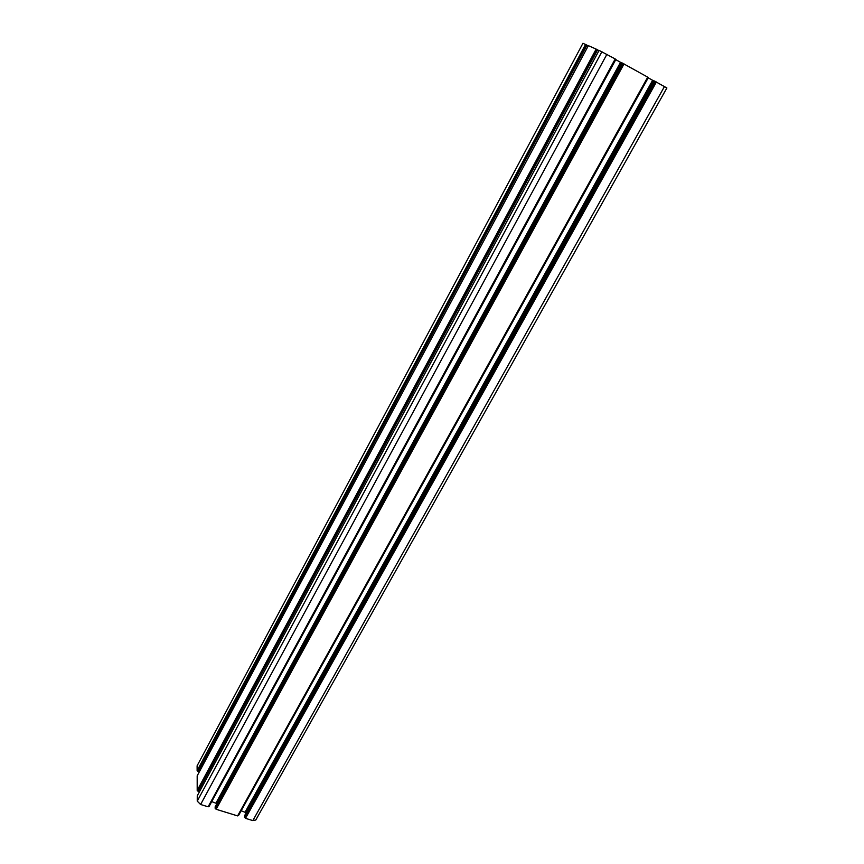 <?xml version="1.0" encoding="UTF-8"?>
<svg xmlns="http://www.w3.org/2000/svg" width="864" height="864" viewBox="0 0 864 864"><rect width="100%" height="100%" fill="white"/><g stroke="black" fill="none" stroke-linecap="round" stroke-linejoin="round"><path stroke-width="1.3" d="M197.111 765.806L582.962 43.265L197.111 765.806L197.132 770.666L199.249 771.973M588.233 45.868L582.962 43.265M197.143 775.926L588.352 45.652L596.149 49.097L197.197 790.441L197.186 775.85M197.197 790.441L199.444 791.791M596.149 49.097L598.979 50.641M599.098 50.404L197.23 795.884L599.098 50.404L615.211 58.946L208.127 806.803L200.61 804.492L197.24 801.122L197.262 795.852M208.127 806.803L615.362 59.044L208.332 806.76M615.373 59.065L615.913 59.378L208.559 806.425L615.406 59.087M211.723 801.598L216.907 803.596M615.762 59.648L620.525 62.316L216.043 802.937M621.702 62.953L620.525 62.316M621.81 62.78L647.719 77.144L237.6 815.897L216.13 809.276L215.147 808.304L215.158 806.825M237.6 815.897L647.87 77.231L237.805 815.854M238.021 815.508L647.892 77.274L648.378 77.555L238 815.508M241.196 810.734L246.197 812.754M648.227 77.825L652.633 80.287L245.203 811.976M653.983 81.022L652.633 80.287M244.426 815.962L654.091 80.838L244.426 815.962L245.484 818.327L252.828 820.595L255.787 820.012L666.889 87.966L654.102 80.849M585.554 44.41L197.132 770.666M585.868 44.572L197.348 770.882M586.192 44.755L197.629 770.98M586.505 44.917L197.845 771.185M586.613 44.971L197.856 771.379M586.926 45.133L198.072 771.595M596.484 49.27L197.424 790.657M596.808 49.453L197.716 790.754M597.132 49.626L197.942 790.97M597.24 49.68L197.942 791.176M597.564 49.853L198.158 791.392M601.927 51.656L197.24 801.122M606.906 54.292L200.61 804.492M615.74 59.27L208.861 806.512M621.184 62.683L216.562 803.25M215.125 806.857L621.799 62.77L215.114 806.9M622.598 63.126L215.147 808.304M622.933 63.299L215.374 808.531M623.268 63.482L215.676 808.618M623.592 63.655L215.892 808.844M623.711 63.709L215.903 809.05M624.046 63.893L216.13 809.276M648.216 77.458L238.313 815.605M653.292 80.644L245.722 812.29M654.944 81.227L244.501 817.355M655.279 81.41L244.728 817.582M655.603 81.583L245.02 817.679M655.938 81.767L245.246 817.895M656.057 81.821L245.257 818.111M656.392 81.994L245.484 818.327M664.47 86.519L252.828 820.595M588.352 45.652L197.154 775.883M615.913 59.378L209.066 806.468M648.378 77.555L238.507 815.562"/></g></svg>
